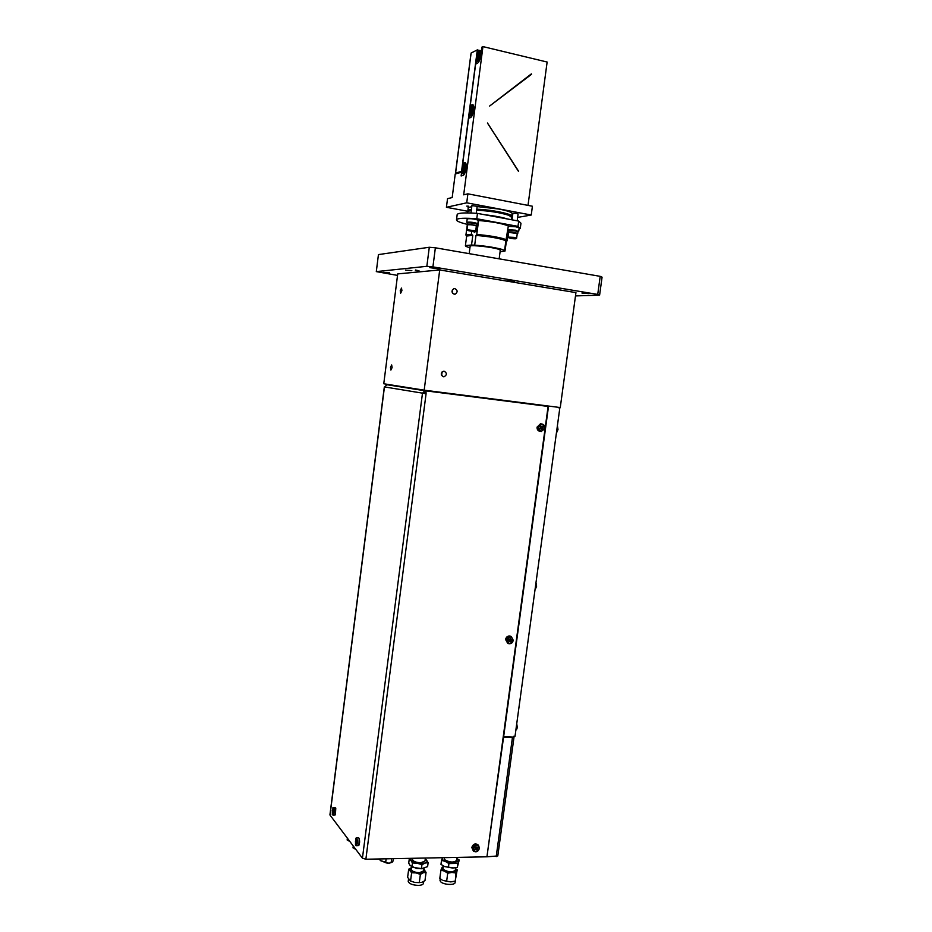 <?xml version="1.0" encoding="UTF-8"?>
<svg xmlns="http://www.w3.org/2000/svg" width="932" height="932" viewBox="0 0 932 932"><rect width="100%" height="100%" fill="white"/><g stroke="black" fill="none" stroke-linecap="round" stroke-linejoin="round"><path stroke-width="1.4" d="M408.263 881.066L408.216 881.381C409.171 883.816 412.585 885.155 418.445 885.4C421.637 885.225 423.326 884.468 423.501 883.117L423.722 881.451M421.439 882.453L414.822 882.464L410.197 880.833M425.388 858.034L424.992 861.005L420.88 862.764C416.103 862.554 413.319 861.494 412.527 859.584L412.561 859.327M420.052 873.237L423.314 872.725L420.367 874.391L416.091 872.911L420.052 873.237M411.257 869.183L411.233 869.428C412.014 871.373 414.798 872.457 419.575 872.655L423.687 870.849L424.013 868.414M422.452 868.717L412.958 867.412M425.353 859.071L428.137 862.613L427.602 866.632L421.415 868.752L416.581 868.461L410.231 865.653L408.717 863.149L409.253 859.129L410.581 858.337M410.942 858.325L410.919 860.446L409.253 859.129M411.921 866.993L412.445 862.95L410.919 860.446L417.28 863.242L412.445 862.95M428.137 862.613L425.132 863.067C427.066 862.345 427.543 861.366 426.565 860.12L425.248 859.083M421.415 868.752L421.951 864.71L417.28 863.242L425.132 863.067L421.951 864.71M423.314 872.725L424.643 869.964L423.897 869.288L426.064 872.41L423.314 872.725M411.466 867.622L410.243 870.302L416.091 872.911L411.629 872.76L408.694 869.183L411.466 867.622M420.367 874.391L419.284 882.616L422.045 882.266L424.98 880.589L426.064 872.41M411.629 872.76L410.546 880.985L414.822 882.464L419.284 882.616M408.694 869.183L407.622 877.35L410.546 880.985M443.026 868.379L443.399 869.509C448.572 872.34 452.544 872.562 455.329 870.15L455.643 867.762M442.665 857.685L442.351 858.127C441.954 859.246 442.933 860.329 445.286 861.401L441.512 860.387L440.976 864.383L444.599 866.562L452.766 868.076L457.286 867.389L459.22 860.015L458.602 861.121L456.89 858.512L459.22 860.015M440.906 870.232L441.698 867.995L442.094 869.544L444.389 871.059L440.906 870.232L439.822 878.34L442.106 879.983M455.375 880.181L457.193 869.836L455.899 873.004L455.375 880.181M440.044 880.123L440.487 881.544C442.991 884.899 455.527 885.54 455.107 882.313L455.41 880.076M457.041 857.393L456.633 860.399C453.861 862.752 449.888 862.531 444.704 859.747L444.331 858.628M453.313 881.544L450.634 881.905L443.131 880.507L450.634 881.905L454.804 881.136M453.453 862.904L458.602 861.121L457.822 863.393L448.921 863.58L445.286 861.401L453.453 862.904M441.512 860.387L442.56 857.685M455.899 873.004L451.904 872.445L456.633 870.756L455.527 868.624L457.193 869.836M447.721 873.214L444.389 871.059L451.904 872.445L447.721 873.214L446.626 881.357M441.698 867.995L443.236 866.818L441.698 867.995M457.286 867.389L457.822 863.393M448.385 867.599L448.921 863.58M454.105 867.983L444.599 866.562M350.013 841.678L347.17 839.848M355.942 849.576L353.042 847.666M499.144 258.84L500.333 249.951M500.216 250.731L500.612 250.172L497.641 248.972C490.593 246.933 472.629 244.976 470.159 245.978L470.089 246.759M501.136 249.147C493.634 247.248 484.826 245.92 474.691 245.151L475.972 235.447C486.108 236.18 494.915 237.52 502.418 239.477L505.866 240.817L504.596 250.428L501.136 249.147M507.09 235.505L506.88 237.054M500.088 251.698L504.993 251.058L506.402 241.272M505.866 240.817L508.348 225.998C502.499 223.505 492.585 221.676 478.594 220.511L478.302 220.569M508.348 232.452L507.253 240.712L506.286 241.435M478.594 220.511L476.765 234.491C487.075 235.307 495.894 236.681 503.233 238.627L506.519 239.839M476.765 234.491L475.972 235.447M466.629 236.297L465.918 235.039L471.382 234.27L471.778 231.276M476.776 229.738L476.275 231.719M476.089 228.27L476.741 230.32L474.481 232.418L473.479 231.427M519.112 227.711L515.932 226.697L508.336 226.325M457.146 214.826L457.204 214.395C458.591 212.857 465.348 212.531 477.475 213.393L518.705 221.082L520.965 223.249L520.324 228.072M467.2 224.344L463.297 223.319C458.358 221.851 456.098 220.628 456.517 219.637C457.903 218.158 464.649 217.867 476.776 218.752L477.475 213.393M507.858 229.703L515.513 230.181L518.006 231.474M467.433 222.713L466.769 222.235C470.252 221.863 473.945 222.329 477.836 223.645L477.126 224.006M484.966 214.791C494.554 215.851 502.127 217.273 507.672 219.032M508.464 230.134L515.361 230.192L517.994 231.369M467.456 222.62L467.293 222.177C471.068 222.014 474.47 222.492 477.499 223.61L477.126 223.901M467.759 211.541L471.312 210.271M469.588 210.481L471.324 210.189M476.683 210.05C489.079 210.667 499.575 212.31 508.161 214.977L510.072 215.828M468.097 210.947L467.922 210.271L471.441 209.304M476.8 209.234C490.873 209.514 513.812 214.244 511.691 216.364L511.377 216.655M588.954 293.603L581.976 293.056L588.954 293.603M514.65 281.208L507.777 280.672L514.65 281.208M389.494 272.82L383.53 272.319L389.494 272.82M411.827 270.618L405.49 270.105L411.827 270.618M436.572 268.183L429.815 267.647L439.811 269.057L436.572 268.183M468.179 208.279L468.039 207.65L471.79 206.636M477.149 206.566L498.935 209.059C508.01 210.865 512.449 212.449 512.25 213.812L511.994 214.069M443.457 376.749C440.556 374.944 440.556 373.115 443.469 371.227L444.18 371.227C447.08 373.045 447.069 374.885 444.133 376.738L443.457 376.749M454.199 294.186C451.449 292.601 451.298 290.784 453.744 288.722L454.921 288.617C457.682 290.225 457.822 292.054 455.352 294.093L454.199 294.186M390.473 367.394L391.673 364.936L392.104 367.592L390.892 370.051L390.473 367.394M400.236 290.714L401.517 288.093L401.913 290.621L400.632 293.242L400.236 290.714M441.64 375.549L442.059 371.961M452.637 293.277L452.463 289.724M466.746 206.123L468.54 206.205L466.746 206.123M477.149 206.31L471.942 205.611M517.19 220.802L518.099 213.987L516.561 213.451L512.903 213.288L512.041 219.847M465.93 163.764L462.785 163.135L465.126 162.622C467.573 163.321 465.522 175.088 462.889 175.472L461.119 175.962L461.608 172.199L455.224 174.004L452.183 197.561L447.535 198.656L446.416 207.288L467.771 211.273M557.359 426.041L557.802 429.547L556.451 432.704M535.597 588.663L536.622 586.216L535.993 582.593L536.413 586.275L535.108 589.152M516.724 723.873L517.109 727.706L515.839 730.327M480.085 55.85L479.467 51.982C478.198 52.029 477.231 53.905 476.543 57.598L477.161 61.465C478.419 61.43 479.398 59.555 480.085 55.85M465.441 168.541L464.742 164.393C463.542 164.393 462.645 166.106 462.027 169.519L462.738 173.678C463.926 173.667 464.823 171.966 465.441 168.541M472.99 110.454L472.326 106.458C471.103 106.481 470.159 108.275 469.507 111.828L470.171 115.836C471.394 115.813 472.338 114.019 472.99 110.454M556.765 432.378L558.012 429.559L557.511 426.32M516.468 729.733L517.33 727.589L516.736 723.756M479.572 56.106L479.409 53.648C478.489 52.926 477.708 54.161 477.044 57.353L477.836 60.114L479.572 56.106M478.256 59.776L477.627 57.365L479.526 53.951M464.952 168.68L464.742 166.024C463.856 165.29 463.111 166.42 462.517 169.379L463.379 172.327L464.952 168.68M463.787 171.989L463.076 169.414L464.87 166.315M472.489 110.652L472.303 108.1C471.406 107.378 470.637 108.555 470.008 111.642L470.835 114.485L472.489 110.652M471.243 114.147L470.578 111.665L472.419 108.403M479.549 54.044L478.314 59.706M464.893 166.385L463.833 171.931M472.442 108.485L471.301 114.088M467.619 224.88L467.631 224.833C470.369 224.542 473.281 224.915 476.345 225.94L475.763 230.786M508.616 232.383L517.26 233.501L516.643 238.161M512.577 237.928L509.955 237.742L514.266 238.243L512.507 238.487M470.963 230.414L473.654 231.183L469.32 230.682L470.963 230.414M477.79 51.26L478.594 50.2L481.366 50.864M477.883 50.549L478.594 50.2M481.273 51.563L478.5 50.899M470.905 54.673L471.114 53.042L477.312 49.897L477.953 50.048L477.405 54.219M456.319 173.702L455.585 173.061L461.561 171.36L477.312 49.897M462.866 166.28L463.262 163.228M469.122 118.108L469.553 114.787M470.369 108.52L470.753 105.514M476.159 63.865L476.59 60.533M461.934 171.558L456.575 173.62M513.753 736.769L512.437 737.55L503.187 737.107M513.066 737.13L503.21 736.979M503.548 737.387L486.982 856.438M513.998 737.165L497.793 855.937L487.331 856.788M487.483 123.024L518.646 171.302M531.357 73.884L489.603 106.062L531.531 74.304M473.596 106.085L470.264 105.409L472.745 104.664C475.122 105.374 473.013 116.954 470.404 117.618L468.586 118.317L462.785 163.135M465.907 164.626L466 163.974M518.39 171.22L487.448 123.024L518.39 171.22M528.013 205.39L547.131 62.036L482.951 46.6L481.844 47.159L480.761 55.512C480.097 59.555 478.99 62.129 477.464 63.236L475.623 64.133L470.264 105.409M482.951 46.6L463.693 194.823L467.899 193.833L532.417 206.24L531.24 215.024L517.644 217.401M503.245 736.676L513.707 737.142L513.823 736.268L515.023 736.292L559.829 407.936L558.676 407.342M559.829 407.936L558.618 407.75M512.239 218.344L511.412 218.496M446.416 207.288L466.722 202.815L467.899 193.833M531.24 215.024L466.722 202.815M503.606 736.956L548.552 406.049M560.26 407.552L424.177 390.17L383.763 383.763L397.719 273.903L439.718 269.942L575.941 292.625L560.26 407.552M424.177 390.17L439.718 269.942M397.533 275.406L376.307 271.608L426.844 266.319L432.914 266.89L597.727 294.43L599.602 295.153L575.487 295.922M415.404 270.49L419.004 270.781L415.462 270.024M599.602 295.153L602.072 277.165L600.208 276.35L597.727 294.43M432.914 266.89L435.372 247.796L600.208 276.35M435.372 247.796L429.291 247.26L426.844 266.319M376.307 271.608L378.439 254.587L429.291 247.26M476.671 210.201C489.638 210.9 500.414 212.624 508.988 215.374L511.563 217.319L511.249 219.696M508.441 230.227L507.823 229.924M518.705 221.082L517.994 226.371L520.266 228.468L519.019 229.19M517.994 226.371L476.776 218.752M478.186 220.115C474.353 218.81 470.73 218.344 467.328 218.74M472.804 235.318L471.534 245.011L465.418 245.617L466.664 236.029L472.804 235.318L471.382 234.27M465.418 245.617C465.161 246.153 466.676 246.852 469.961 247.726M474.691 245.151L471.534 245.011M470.171 245.978L469.18 253.655M538.58 427.427C541.166 423.396 543.181 423.629 544.603 428.149C542.016 432.18 540.012 431.947 538.58 427.427M544.812 428.161C544.882 425.609 543.764 424.211 541.457 423.955L537.985 427.345C537.915 429.873 539.022 431.271 541.294 431.539L544.812 428.161M507.008 640.098C509.594 636.02 511.598 636.113 513.043 640.401C510.468 644.49 508.453 644.385 507.008 640.098M513.264 640.319L511.365 636.684C508.86 636.113 507.206 637.22 506.437 639.981L508.29 643.593C510.818 644.187 512.472 643.103 513.264 640.319M473.188 848.516C475.763 844.38 477.767 844.345 479.223 848.411C476.66 852.547 474.644 852.582 473.188 848.516M479.456 848.237L478.535 845.406C475.786 844.019 473.817 844.998 472.617 848.353L473.514 851.149C476.275 852.57 478.256 851.603 479.456 848.237M540.187 431.353C538.009 431.003 536.96 429.605 537.042 427.159L540.513 423.78L541.62 423.955M507.649 643.22L505.552 639.457C506.321 636.696 507.975 635.601 510.48 636.172L511.132 636.556M473.34 850.963L471.802 847.503C472.99 844.159 474.959 843.18 477.708 844.567L477.895 844.765M356.28 838.509C357.259 842.272 356.979 844.45 355.465 845.056L355.663 838.357L356.28 838.509M355.814 845.452L356.175 845.72C357.643 844.112 357.841 841.561 356.758 838.066L355.791 838.217M333.004 808.23C333.866 811.679 333.609 813.741 332.246 814.393L333.004 808.23M332.573 814.778L332.875 814.999C334.215 813.461 334.413 811.061 333.47 807.811L332.642 807.928M358.366 837.786L358.89 838.043C359.915 840.827 359.834 843.343 358.645 845.604L356.339 845.72M335.042 807.59L335.194 814.918L333.027 814.999M359.193 838.392L358.925 845.277M335.776 808.149L335.427 814.65M386.396 384.718L398.453 386.093M426.437 390.927L548.098 406.434L425.959 390.846L426.075 393.735L423.792 393.409L425.784 392.232M386.419 384.543L398.034 386.034M362.432 858.197L422.476 393.246L424.875 390.764L435.768 392.092L387.234 384.671L384.45 386.943L330.021 815.092L362.432 858.197L365.868 859.234L426.075 393.735L384.45 386.92M365.868 859.234L486.935 856.799L548.098 406.434M422.476 393.246L423.792 393.409M425.598 393.654L425.959 390.846M332.969 810.327L332.654 812.797L332.223 810.782L332.573 809.815L332.969 810.327M356.257 840.757L355.919 843.367L355.407 841.177L355.803 840.175L356.257 840.757M332.258 812.261L332.852 812.261M332.223 810.782L332.98 810.77M355.465 842.773L356.152 842.761M355.407 841.177L356.269 841.165M475.099 847.747L476.403 846.99L477.522 847.701L477.312 849.18L476.007 849.937L474.901 849.215L475.099 847.747M508.93 639.434L510.235 638.746L511.33 639.562L511.132 641.065L509.827 641.752L508.721 640.948L508.93 639.434M540.49 426.879L541.795 426.25L542.902 427.171L542.692 428.697L541.387 429.326L540.28 428.417L540.49 426.879M476.077 847.176L475.017 848.388M477.312 849.18L475.996 847.829M476.007 849.937L474.947 848.854M511.33 639.562L510.084 638.828M509.886 638.933L508.744 640.738M511.132 641.065L509.711 640.237M541.049 426.611L540.607 428.685M542.902 427.171L541.387 426.879M542.692 428.697L541.177 428.405M468.551 857.172L472.431 857.091M471.918 857.102L469.973 857.137M393.421 858.675L392.78 861.785L388.993 863.277L380.221 860.481L379.907 859.374M388.993 863.277L392.092 862.275M385.627 862.741L386.139 858.826M391.626 858.803L391.125 862.624M392.209 858.698L386.768 858.815M380.314 860.586L387.607 863.312M508.301 226.336L515.955 226.802L519.194 227.909L518.751 231.194M467.2 218.904L467.212 218.834C470.695 218.438 474.388 218.904 478.291 220.243L477.883 223.727M467.363 223.063L467.375 223.004C470.427 222.678 473.654 223.086 477.067 224.239L476.881 225.952M508.359 230.588L515.14 230.88L517.971 231.823L517.761 233.396M467.2 224.775L467.153 224.647C470.206 224.332 473.433 224.74 476.846 225.882L476.765 226.092M508.243 232.313L514.918 232.511L517.633 233.536M465.918 235.039L467.293 224.903C466.198 224.006 476.135 225.148 476.718 225.987L476.881 226.01M508.371 230.519L508.592 232.581C507.998 231.905 510.095 231.928 514.86 232.627L517.761 233.454M467.631 224.833L467.002 229.61C466.023 230.088 467.631 230.647 471.837 231.287C466.583 230.367 466.233 230.018 470.777 230.227C476.042 231.148 476.392 231.497 471.837 231.287C474.889 231.59 476.182 231.439 475.751 230.833L467.037 229.726M515.955 238.755L516.631 238.219L514.08 237.38L507.987 237.089M515.722 238.778C511.423 238.639 509.105 238.219 508.767 237.52C513.078 237.672 515.396 238.091 515.722 238.778C511.901 238.872 509.315 238.289 507.998 237.043L508.627 232.324M470.94 54.429L455.585 173.061M496.208 856.613L512.437 737.55M464.567 162.599L465.336 162.75M472.081 104.664L473.048 104.885M387.234 384.671L425.481 390.764M408.519 879.144L408.216 881.381M412.701 858.29L412.527 859.584M411.571 866.807L411.233 869.428M443.352 865.956L442.991 868.624M440.23 878.678L439.997 880.437M444.459 857.65L444.296 858.861M442.851 867.005L442.187 867.179M347.38 838.183L347.147 840M353.251 846L353.018 847.829M508.313 226.301L515.932 226.697L519.206 227.851M478.337 220.325L478.267 220.162C475.844 218.694 465.185 217.995 467.212 218.834L466.769 222.235M457.204 214.395L456.517 219.637M467.794 211.238L467.573 212.915M468.295 207.393L467.922 210.271M471.93 205.541L470.951 212.997M479.467 51.982L481.168 52.39M464.742 164.393L466.14 164.673M472.326 106.458L473.724 106.761M477.102 224.297L477.044 223.354M467.375 223.004L467.223 224.868M470.846 54.522L455.492 173.119M470.392 115.883L471.778 116.185M462.971 173.713L464.357 173.993M477.382 61.524L478.757 61.85M477.184 206.275L476.264 213.3M455.352 294.093L454.012 294.151M444.133 376.738L442.851 376.586M512.111 213.183L511.738 216.061M508.988 215.374L508.161 214.977M356.408 837.81L358.54 837.786M333.167 807.601L335.194 807.59M329.928 814.848L384.322 386.92M386.663 384.671L424.875 390.764M478.535 845.406L477.708 844.567M511.365 636.684L510.48 636.172M541.457 423.955L540.513 423.78M379.872 859.642L379.965 858.943"/></g></svg>
